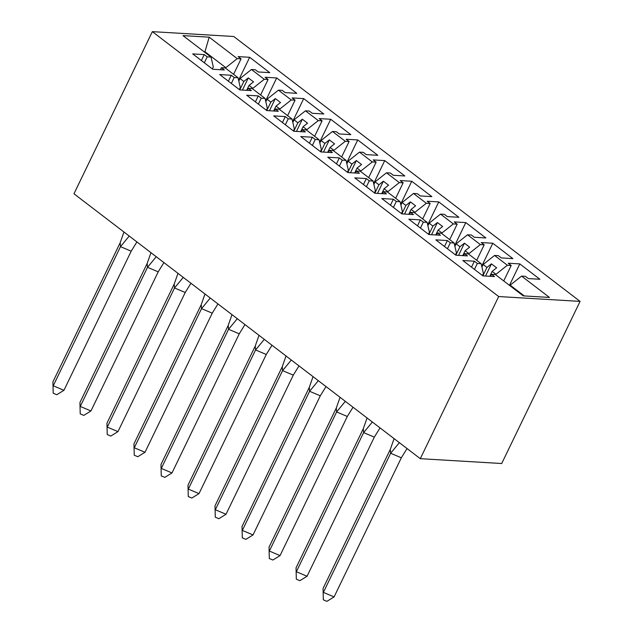 <?xml version="1.0" encoding="UTF-8"?>
<svg xmlns="http://www.w3.org/2000/svg" width="633" height="633" viewBox="0 0 633 633"><rect width="100%" height="100%" fill="white"/><g stroke="black" fill="none" stroke-linecap="round" stroke-linejoin="round"><path stroke-width="0.95" d="M580.081 301.387L233.751 36.492L152.347 31.65L498.677 296.545L580.081 301.387L501.7 463.522L420.296 458.68L498.677 296.545M252.591 88.857L252.836 88.343L249.03 85.423L246.656 90.337M231.338 83.453L234.21 77.503L238.04 77.732L240.303 87.591L239.345 89.577M279.604 109.517L279.857 109.003L276.043 106.091L273.67 110.997M258.351 104.113L261.223 98.162L265.053 98.392L267.316 108.259L266.358 110.245M306.617 130.184L306.87 129.662L303.057 126.75L300.683 131.656M285.364 124.78L288.237 118.822L292.066 119.051L294.329 128.918L293.372 130.904M333.631 150.844L333.884 150.322L330.07 147.41L327.696 152.316M312.378 145.44L315.25 139.489L319.079 139.711L321.342 149.578L320.385 151.564M360.644 171.503L360.897 170.989L357.083 168.069L354.709 172.983M339.391 166.099L342.263 160.149L346.093 160.378L348.356 170.237L347.398 172.223M387.657 192.171L387.91 191.649L384.096 188.737L381.731 193.643M366.404 186.759L369.284 180.809L373.106 181.038L375.369 190.905L374.412 192.891M414.67 212.83L414.924 212.308L411.11 209.396L408.744 214.302M393.417 207.426L396.298 201.468L400.119 201.698L402.39 211.564L401.425 213.55M441.684 233.49L441.937 232.976L438.131 230.056L435.757 234.97M420.431 228.086L423.311 222.136L427.133 222.357L429.403 232.224L428.438 234.21M468.697 254.149L468.95 253.635L465.144 250.723L462.77 255.629M423.311 222.136L420.367 219.88L408.807 219.192L428.889 234.558L440.449 235.247L437.506 232.991L441.336 233.221L454.146 243.025L456.417 252.891L455.451 254.877M495.71 274.817L495.963 274.295L492.158 271.383L489.784 276.289M474.457 269.413L477.337 263.455L481.159 263.684L483.43 273.551L482.465 275.537M427.133 222.357L414.322 212.561L410.493 212.332L413.436 214.587L401.876 213.899L381.794 198.533L393.354 199.221L396.298 201.468M400.119 201.698L387.309 191.902L383.479 191.672L386.423 193.92L374.863 193.231L354.781 177.873L366.341 178.561L369.284 180.809M373.106 181.038L360.296 171.234L356.466 171.005L359.409 173.26L347.849 172.572L327.767 157.206L339.32 157.894L342.263 160.149M346.093 160.378L333.282 150.575L329.453 150.345L332.396 152.6L320.836 151.912L300.746 136.546L312.306 137.234L315.25 139.489M319.079 139.711L306.261 129.915L302.439 129.686L305.383 131.933L293.823 131.253L273.733 115.886L285.293 116.575L288.237 118.822M292.066 119.051L279.248 109.248L275.426 109.026L278.37 111.273L266.81 110.585L246.72 95.227L258.28 95.907L261.223 98.162M265.053 98.392L252.235 88.588L248.413 88.359L251.356 90.614L239.796 89.926L219.706 74.559L231.267 75.248L234.21 77.503M238.04 77.732L225.221 67.929L221.4 67.699L224.343 69.954L212.783 69.266L192.693 53.9L204.253 54.588L207.197 56.835L211.026 57.065L182.969 35.614L209.183 37.173L237.233 58.624L225.823 67.676L205.045 51.787L204.04 51.724M239.757 89.894L243.832 81.451L240.026 78.539L251.436 69.488L255.265 69.717L258.209 71.964L269.769 72.653L249.679 57.294L238.119 56.606L241.062 58.853L237.233 58.624M251.436 69.488L264.254 79.291L252.836 88.343M266.77 110.553L270.853 102.111L267.039 99.199L278.449 90.147L282.278 90.377L285.222 92.632L296.782 93.32L276.692 77.954L265.132 77.266L268.076 79.513L264.254 79.291M278.449 90.147L291.267 99.951L279.857 109.003M293.783 131.221L297.866 122.778L294.052 119.859L305.462 110.815L309.292 111.036L312.235 113.291L323.795 113.98L303.705 98.613L292.145 97.925L295.089 100.18L291.267 99.951M305.462 110.815L318.28 120.61L306.87 129.662M320.796 151.88L324.879 143.438L321.066 140.526L332.475 131.474L336.305 131.704L339.248 133.951L350.809 134.639L330.719 119.273L319.159 118.585L322.102 120.84L318.28 120.61M332.475 131.474L345.294 141.278L333.884 150.322M347.81 172.54L351.893 164.097L348.079 161.186L359.489 152.134L363.318 152.363L366.262 154.61L377.822 155.299L357.732 139.94L346.172 139.252L349.115 141.499L345.294 141.278M359.489 152.134L372.307 161.937L360.897 170.989M374.823 193.2L378.906 184.765L375.092 181.845L386.502 172.793L390.332 173.023L393.275 175.278L404.835 175.966L384.745 160.6L373.185 159.912L376.129 162.167L372.307 161.937M386.502 172.793L399.32 182.597L387.91 191.649M401.836 213.867L405.919 205.424L402.105 202.513L413.515 193.461L417.345 193.682L420.288 195.937L431.848 196.626L411.759 181.26L400.198 180.571L403.142 182.826L399.32 182.597M413.515 193.461L426.333 203.256L414.924 212.308M428.85 234.526L432.932 226.084L429.127 223.172L440.536 214.12L444.358 214.35L447.302 216.597L458.862 217.285L438.772 201.927L427.212 201.239L430.163 203.486L426.333 203.256M440.536 214.12L453.347 223.924L441.937 232.976M455.863 255.186L459.946 246.743L456.14 243.832L467.55 234.78L471.371 235.009L474.315 237.264L485.875 237.953L465.785 222.587L454.233 221.898L457.176 224.145L453.347 223.924M467.55 234.78L480.36 244.583L468.95 253.635M482.876 275.853L486.959 267.411L483.153 264.491L494.563 255.447L498.385 255.669L501.328 257.924L512.888 258.612L492.806 243.246L481.246 242.558L484.19 244.813L480.36 244.583M494.563 255.447L507.373 265.243L495.963 274.295M524.251 295.928L510.166 285.159L521.576 276.107L525.398 276.336L528.341 278.583L539.902 279.272L519.82 263.906L508.259 263.217L511.203 265.472L507.373 265.243M521.576 276.107L549.452 297.431L523.238 295.872L495.362 274.548L491.532 274.318L494.476 276.566L482.924 275.885L462.834 260.519L474.394 261.207L477.337 263.455M481.159 263.684L468.349 253.88L464.519 253.659L467.463 255.906L455.902 255.218L435.82 239.852L447.381 240.54L450.324 242.795L454.146 243.025M152.347 31.65L73.966 193.785L420.296 458.68M240.026 78.539L238.807 81.064M249.03 85.423L253.516 81.871L248.318 77.899L243.832 81.451M267.039 99.199L265.82 101.723M276.043 106.091L280.53 102.53L275.331 98.558L270.853 102.111M294.052 119.859L292.834 122.391M303.057 126.75L307.543 123.19L302.345 119.218L297.866 122.778M321.066 140.526L319.847 143.05M330.07 147.41L334.556 143.857L329.358 139.885L324.879 143.438M348.079 161.186L346.86 163.71M357.083 168.069L361.57 164.517L356.371 160.545L351.893 164.097M375.092 181.845L373.874 184.377M384.096 188.737L388.583 185.176L383.384 181.204L378.906 184.765M402.105 202.513L400.887 205.037M411.11 209.396L415.596 205.844L410.398 201.864L405.919 205.424M429.127 223.172L427.9 225.696M438.131 230.056L442.609 226.503L437.411 222.531L432.932 226.084M456.14 243.832L454.913 246.356M465.144 250.723L469.623 247.163L464.432 243.191L459.946 246.743M483.153 264.491L481.927 267.023M492.158 271.383L496.636 267.822L491.445 263.85L486.959 267.411M510.166 285.159L509.913 285.673M204.791 52.302L209.183 37.173M225.577 68.198L225.823 67.676M211.026 57.065L213.289 66.932L212.332 68.918M509.462 285.333L519.82 263.906M503.726 280.941L511.203 265.472M471.514 267.158L474.394 261.207M490.559 276.336L491.532 274.318M481.729 266.153L492.806 243.246M454.716 245.493L465.785 222.587M427.702 224.826L438.772 201.927M400.689 204.166L411.759 181.26M373.676 183.507L384.745 160.6M346.662 162.847L357.732 139.94M319.649 142.18L330.719 119.273M292.636 121.52L303.705 98.613M265.615 100.861L276.692 77.954M238.601 80.193L249.679 57.294M447.444 248.745L450.324 242.795M476.712 260.282L484.19 244.813M444.501 246.498L447.381 240.54M463.546 255.677L464.519 253.659M204.317 62.794L207.197 56.835M233.585 74.322L241.062 58.853M201.373 60.539L204.253 54.588M220.419 69.717L221.4 67.699M260.598 94.982L268.076 79.513M228.386 81.198L231.267 75.248M247.432 90.377L248.413 88.359M287.611 115.649L295.089 100.18M255.408 101.866L258.28 95.907M274.453 111.044L275.426 109.026M314.625 136.309L322.102 120.84M282.421 122.525L285.293 116.575M301.466 131.704L302.439 129.686M341.638 156.968L349.115 141.499M309.434 143.185L312.306 137.234M328.48 152.363L329.453 150.345M368.651 177.628L376.129 162.167M336.447 163.852L339.32 157.894M355.493 173.031L356.466 171.005M395.665 198.295L403.142 182.826M363.461 184.512L366.341 178.561M382.506 193.69L383.479 191.672M422.678 218.955L430.163 203.486M390.474 205.171L393.354 199.221M409.519 214.35L410.493 212.332M449.699 239.614L457.176 224.145M417.487 225.831L420.367 219.88M436.533 235.009L437.506 232.991M485.551 276.035L491.445 263.85M458.537 255.376L464.432 243.191M431.524 234.716L437.411 222.531M404.511 214.049L410.398 201.864M377.497 193.389L383.384 181.204M350.484 172.73L356.371 160.545M323.471 152.07L329.358 139.885M296.458 131.403L302.345 119.218M269.444 110.743L275.331 98.558M242.423 90.084L248.318 77.899M407.059 448.552L401.338 457.794L334.082 596.919L326.905 601.35L323.336 599.839L323.059 588.484L390.316 449.359L394.09 438.629M401.338 457.794L390.64 453.268L323.384 592.393L334.082 596.919M323.059 588.484L323.336 599.839M399.36 442.665L390.64 453.268L390.316 449.359M380.045 427.884L374.317 437.126L307.06 576.252L299.892 580.69L296.323 579.179L296.046 567.825L363.302 428.699L367.077 417.97M374.317 437.126L363.627 432.608L296.371 571.734L307.06 576.252M296.046 567.825L296.323 579.179M372.346 422.005L363.627 432.608L363.302 428.699M353.032 407.225L347.303 416.467L280.047 555.592L272.878 560.023L269.31 558.52L269.033 547.165L336.289 408.04L340.063 397.302M347.303 416.467L336.614 411.941L269.357 551.066L280.047 555.592M269.033 547.165L269.31 558.52M345.333 401.338L336.614 411.941L336.289 408.04M326.019 386.565L320.29 395.807L253.034 534.932L245.865 539.363L242.297 537.86L242.02 526.506L309.276 387.38L313.042 376.643M320.29 395.807L309.6 391.281L242.344 530.407L253.034 534.932M242.02 526.506L242.297 537.86M318.32 380.678L309.6 391.281L309.276 387.38M299.005 365.906L293.277 375.14L226.021 514.265L218.844 518.704L215.283 517.193L215.006 505.838L282.255 366.713L286.029 355.983M293.277 375.14L282.587 370.621L215.331 509.747L226.021 514.265M215.006 505.838L215.283 517.193M291.307 360.019L282.587 370.621L282.255 366.713M271.992 345.238L266.264 354.48L199.007 493.605L191.831 498.044L188.27 496.533L187.985 485.179L255.241 346.053L259.016 335.324M266.264 354.48L255.574 349.962L188.317 489.087L199.007 493.605M187.985 485.179L188.27 496.533M264.293 339.351L255.574 349.962L255.241 346.053M244.971 324.579L239.25 333.82L171.994 472.946L164.817 477.377L161.257 475.874L160.972 464.519L228.228 325.394L232.002 314.656M239.25 333.82L228.56 329.295L161.304 468.42L171.994 472.946M160.972 464.519L161.257 475.874M237.28 318.692L228.56 329.295L228.228 325.394M217.958 303.919L212.237 313.161L144.981 452.286L137.804 456.717L134.243 455.206L133.959 443.852L201.215 304.726L204.989 293.997M212.237 313.161L201.547 308.635L134.291 447.76L144.981 452.286M133.959 443.852L134.243 455.206M210.267 298.032L201.547 308.635L201.215 304.726M190.944 283.252L185.224 292.493L117.967 431.619L110.791 436.058L107.23 434.547L106.945 423.192L174.202 284.067L177.976 273.337M185.224 292.493L174.534 287.975L107.278 427.101L117.967 431.619M106.945 423.192L107.23 434.547M183.254 277.373L174.534 287.975L174.202 284.067M163.931 262.592L158.21 271.834L90.954 410.959L83.778 415.39L80.217 413.887L79.932 402.533L147.188 263.407L150.963 252.67M158.21 271.834L147.521 267.308L80.264 406.433L90.954 410.959M79.932 402.533L80.217 413.887M156.24 256.705L147.521 267.308L147.188 263.407M136.918 241.933L131.197 251.174L63.941 390.3L56.764 394.731L53.204 393.228L52.919 381.873L120.175 242.748L123.949 232.01M131.197 251.174L120.507 246.648L53.251 385.774L63.941 390.3M52.919 381.873L53.204 393.228M129.227 236.046L120.507 246.648L120.175 242.748"/></g></svg>
